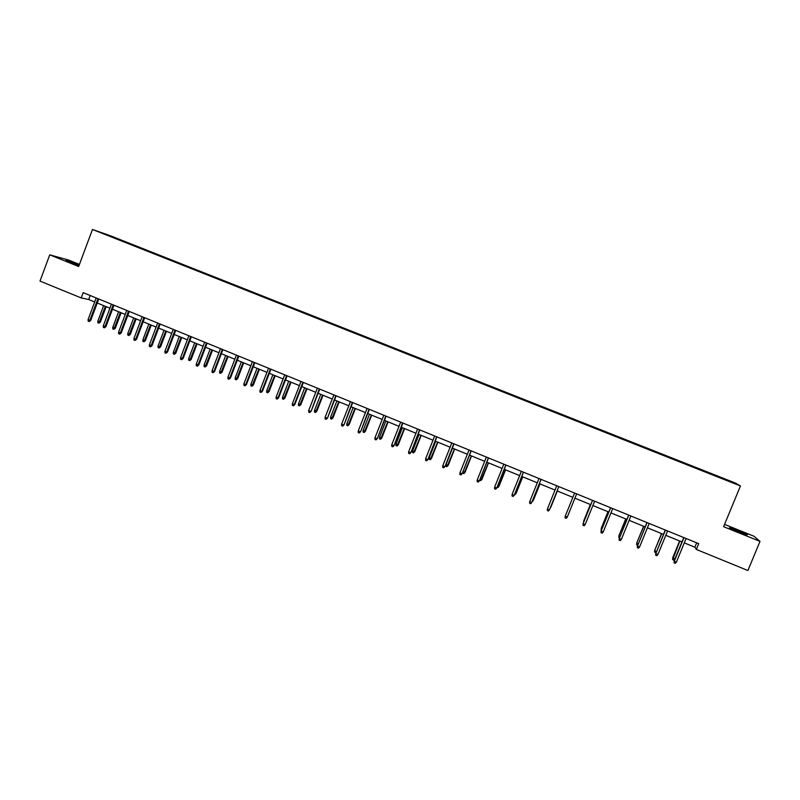 <?xml version="1.0" encoding="UTF-8"?>
<svg xmlns="http://www.w3.org/2000/svg" width="800" height="800" viewBox="0 0 800 800"><rect width="100%" height="100%" fill="white"/><g stroke="black" fill="none" stroke-linecap="round" stroke-linejoin="round"><path stroke-width="1.2" d="M79.22 265.01L65.95 260.49L78.98 265.65M739.48 532.3L747.33 534.78L737.29 530.28L729.46 527.8L739.48 532.3M79.45 264.41L68.74 260.1L49.74 254.84L40 281.09L81.21 297.94L88.68 299.51L94.69 301.97M735.27 483L110.13 235.65L92.47 229.48L740.44 485.96L735.27 483M740.44 485.96L723.61 526.7L760 541.38L754.06 536.28L724.57 524.39M117.58 239.26L732.41 482.51M117.58 239.17L126.08 242.54M732.84 482.3L126.22 242.17M684.3 542.88L694.88 547.2L696.31 549.43L698.7 543.65L83.19 292.66L81.21 297.94M760 541.38L747.9 570.52L696.31 549.43M49.74 254.84L78.66 266.51L92.47 229.48M97.26 303.02L109.92 308.19M112.48 309.24L125.24 314.45M127.78 315.49L140.64 320.74M143.16 321.78L156.12 327.07M158.63 328.1L171.69 333.43M174.19 334.45L187.35 339.83M189.83 340.84L203.09 346.26M205.56 347.27L218.92 352.73M221.37 353.73L234.84 359.23M237.27 360.23L250.84 365.77M253.26 366.76L266.94 372.35M269.34 373.33L283.13 378.96M285.51 379.94L299.4 385.61M301.77 386.58L315.77 392.3M318.12 393.26L332.23 399.03M334.56 399.98L348.79 405.79M351.1 406.74L365.44 412.59M367.73 413.53L382.18 419.44M384.45 420.37L399.02 426.32M401.27 427.24L415.95 433.24M418.19 434.15L432.99 440.2M435.21 441.1L450.12 447.2M452.32 448.09L467.35 454.24M469.53 455.13L484.68 461.32M486.84 462.2L502.11 468.44M504.25 469.31L519.64 475.6M521.76 476.47L537.28 482.81M539.38 483.67L555.02 490.06M557.09 490.91L572.85 497.34M574.92 498.19L590.77 504.66M592.89 505.53L608.79 512.03M610.95 512.91L626.92 519.43M629.13 520.34L645.15 526.89M647.41 527.81L663.5 534.38M665.8 535.32L681.95 541.92M696.68 542.83L694.88 547.2M90.17 295.51L88.68 299.51M683.74 537.55L674.26 561.23L683.96 537.64M676.4 562.11L675.28 563.33L674.1 562.84L674.26 561.23L676.4 562.11L686.1 538.51M674.1 562.84L674.13 560.94M674.93 558.93L673.84 560.13L672.67 559.65L672.71 557.79L674.93 558.93L681.92 541.91M672.67 559.65L679.83 541.05M672.71 557.79L679.62 540.97M665.28 530.02L655.81 553.62L665.46 530.1M657.94 554.5L656.84 555.72L655.66 555.24L655.81 553.62L657.94 554.5L667.59 530.96M655.66 555.24L655.72 553.35M646.93 522.54L637.48 546.07L647.07 522.6M639.59 546.94L638.5 548.16L637.33 547.68L637.48 546.07L639.59 546.94L649.19 523.46M637.33 547.68L637.42 545.81M656.17 552.24L654.62 552.21L654.68 550.37L661.73 533.66M654.62 552.21L654.77 550.63L656.54 551.36M654.68 550.37L661.56 533.59M637.66 545.22L636.67 544.81L636.76 542.99L643.74 526.31M636.67 544.81L636.82 543.24L638.23 543.82M636.76 542.99L643.6 526.25M628.68 515.1L619.25 538.55L628.79 515.14M621.35 539.42L620.27 540.64L619.11 540.16L619.25 538.55L621.35 539.42L630.89 516M619.11 540.16L619.22 538.31M610.55 507.7L601.13 531.08L610.62 507.73M603.22 531.94L602.16 533.17L601 532.69L601.13 531.08L603.22 531.94L612.71 508.59M601 532.69L601.14 530.85M592.52 500.35L583.12 523.66L592.56 500.37M585.19 524.51L584.14 525.74L582.99 525.26L583.12 523.66L585.19 524.51L594.63 501.22M619.46 537.72L618.83 537.46L618.94 535.65L625.85 519M618.83 537.46L618.96 535.88L620.03 536.32M618.94 535.65L625.74 518.96M601.37 530.27L601.22 528.35L608.06 511.73M601.09 530.15L601.22 528.57L601.94 528.87M601.22 528.35L607.99 511.7M590.34 504.49L583.57 521.31L590.38 504.51M583.46 522.69L583.96 521.47M550.69 507.54L557.36 491.01L550.69 507.54M550.35 507.63L550.05 508.38M532.67 500.35L533.36 500.41L540 483.92M532.11 501.73L533.23 500.58L539.94 483.9M515.09 493.11L516.14 493.32L522.74 476.87M516.14 493.32L515 494.68L522.65 476.83M497.61 485.91L499.01 486.27L505.58 469.85M499.01 486.27L497.86 487.61L505.46 469.81M497.86 487.61L497.06 487.28M480.24 478.75L481.98 479.25L488.51 462.88M481.98 479.25L480.81 480.59L488.36 462.82M480.81 480.59L479.72 480.04M462.96 471.64L465.05 472.28L471.54 455.95M465.05 472.28L463.86 473.6L471.37 455.88M463.86 473.6L462.77 473.15L462.83 471.98M448.21 465.35L447 466.65L445.92 466.21L445.99 464.65L448.21 465.35L454.67 449.06M447 466.65L454.46 448.97M445.99 464.65L452.52 448.18M431.46 458.45L430.24 459.75L429.17 459.31L429.22 457.75L431.46 458.45L437.89 442.2M430.24 459.75L437.66 442.1M429.22 457.75L435.72 441.31M414.81 451.6L413.57 452.88L412.51 452.44L412.56 450.88L414.81 451.6L421.21 435.38M413.57 452.88L420.95 435.28M412.56 450.88L419.02 434.49M398.26 444.78L397 446.05L395.94 445.61L395.98 444.06L398.26 444.78L404.62 428.61M397 446.05L404.33 428.49M395.98 444.06L402.42 427.7M381.79 438L380.52 439.26L379.46 438.82L379.5 437.27L381.79 438L388.13 421.87M380.52 439.26L387.8 421.73M379.5 437.27L385.9 420.96M365.42 431.26L364.13 432.5L363.08 432.07L363.11 430.52L365.42 431.26L371.72 415.16M364.13 432.5L371.37 415.02M363.11 430.52L369.48 414.25M349.14 424.55L347.83 425.79L346.78 425.36L346.81 423.81L349.14 424.55L355.41 408.5M347.83 425.79L355.03 408.34M346.81 423.81L353.15 407.57M332.94 417.88L331.62 419.11L330.58 418.68L330.6 417.13L332.94 417.88L339.18 401.87M331.62 419.11L338.77 401.7M330.6 417.13L336.91 400.94M316.84 411.25L315.5 412.47L314.47 412.04L314.48 410.49L316.84 411.25L323.05 395.28M315.5 412.47L322.61 395.1M314.48 410.49L320.75 394.34M567.27 517.12L566.24 518.35L565.09 517.88L565.21 516.27L574.6 493.05L565.28 516.07L567.27 517.12L576.66 493.89M547.41 508.94L547.3 510.54L548.44 511.01L549.46 509.78L547.41 508.94L556.75 485.77M549.56 509.59L558.82 486.61L549.56 509.59M529.71 501.64L529.61 503.24L530.74 503.71L531.74 502.48L529.71 501.64L539 478.53M541.04 479.36L531.74 502.48L541.1 479.38M523.38 472.16L514.31 495.06L513.14 496.45L514.14 495.22L512.11 494.39L521.35 471.33M514.31 495.06L523.47 472.2M513.14 496.45L512.02 495.99L512.11 494.39M505.83 465L496.83 487.86L495.65 489.23L496.63 488.01L494.62 487.18L503.81 464.18M496.83 487.86L505.95 465.05M495.65 489.23L494.53 488.77L494.62 487.18M488.38 457.89L479.46 480.7L478.26 482.06L479.23 480.83L477.23 480.01L486.37 457.07M479.46 480.7L488.53 457.95M478.26 482.06L477.15 481.6L477.23 480.01M471.03 450.81L462.19 473.58L460.97 474.93L461.93 473.7L459.94 472.88L469.03 450M462.19 473.58L471.21 450.89M460.97 474.93L459.87 474.47L459.94 472.88M453.78 443.78L445.02 466.5L443.78 467.84L444.72 466.61L442.74 465.79L451.79 442.97M445.02 466.5L453.99 443.87M443.78 467.84L442.68 467.38L442.74 465.79M436.63 436.78L427.94 459.46L426.69 460.79L427.62 459.56L425.65 458.74L434.65 435.98M427.94 459.46L436.87 436.88M426.69 460.79L425.6 460.34L425.65 458.74M419.57 429.83L410.97 452.47L409.69 453.78L410.61 452.55L408.66 451.74L417.61 429.03M410.97 452.47L419.85 429.94M409.69 453.78L408.61 453.33L408.66 451.74M402.62 422.92L394.09 445.51L392.8 446.81L393.7 445.57L391.76 444.77L400.67 422.12M394.09 445.51L402.93 423.04M392.8 446.81L391.72 446.36L391.76 444.77M385.76 416.04L377.3 438.59L376 439.88L376.89 438.64L374.96 437.85L383.82 415.25M377.3 438.59L386.1 416.18M376 439.88L374.92 439.43L374.96 437.85M369 409.21L360.62 431.71L359.29 432.99L360.17 431.75L358.25 430.96L367.07 408.42M360.62 431.71L369.36 409.36M359.29 432.99L358.22 432.54L358.25 430.96M352.33 402.41L344.02 424.87L342.68 426.13L343.55 424.9L341.64 424.11L350.41 401.63M344.02 424.87L352.72 402.57M342.68 426.13L341.62 425.7L341.64 424.11M335.75 395.65L327.52 418.07L326.16 419.32L327.02 418.09L325.12 417.3L333.85 394.87M327.52 418.07L336.18 395.82M326.16 419.32L325.11 418.88L325.12 417.3M319.27 388.93L311.11 411.31L309.74 412.54L310.59 411.31L308.7 410.53L317.38 388.16M311.11 411.31L319.73 389.12M309.74 412.54L308.69 412.11L308.7 410.53M302.89 382.25L294.24 404.57L294.8 404.58L293.41 405.81L294.24 404.57L292.36 403.8L301 381.48M294.8 404.58L303.37 382.45M293.41 405.81L292.36 405.38L292.36 403.8M286.59 375.6L277.99 397.88L278.57 397.89L277.16 399.11L277.99 397.88L276.12 397.1L284.72 374.84M278.57 397.89L287.1 375.81M277.16 399.11L276.13 398.68L276.12 397.1M270.39 369L261.83 391.21L262.44 391.24L261.01 392.45L261.83 391.21L259.97 390.45L268.52 368.24M262.44 391.24L270.92 369.21M261.01 392.45L259.98 392.02L259.97 390.45M254.27 362.43L245.76 384.59L246.39 384.63L244.95 385.82L245.76 384.59L243.91 383.83L252.42 361.67M246.39 384.63L254.84 362.66M244.95 385.82L243.93 385.4L243.91 383.83M300.83 404.66L299.47 405.86L298.44 405.44L298.45 403.89L300.83 404.66L307 388.72M299.47 405.86L306.54 388.53M298.45 403.89L304.69 387.77M284.9 398.1L283.53 399.29L282.51 398.87L282.5 397.33L284.9 398.1L291.05 382.2M283.53 399.29L290.56 382M282.5 397.33L288.72 381.25M269.06 391.58L267.67 392.76L266.66 392.34L266.65 390.8L269.06 391.58L275.18 375.71M267.67 392.76L274.66 375.5M266.65 390.8L272.83 374.76M253.31 385.09L251.9 386.26L250.89 385.84L250.88 384.3L253.31 385.09L259.39 369.27M251.9 386.26L258.85 369.04M250.88 384.3L257.03 368.3M238.25 355.89L229.78 378L230.44 378.05L228.98 379.23L229.78 378L227.94 377.24L236.41 355.14M230.44 378.05L238.84 356.13M228.98 379.23L227.96 378.81L227.94 377.24M222.31 349.39L213.88 371.45L214.57 371.51L213.1 372.68L213.88 371.45L212.06 370.69L220.48 348.65M214.57 371.51L222.93 349.64M213.1 372.68L212.09 372.26L212.06 370.69M206.47 342.93L198.08 364.93L198.79 365.01L197.31 366.17L198.08 364.93L196.26 364.18L204.64 342.19M198.79 365.01L207.11 343.19M197.31 366.17L196.3 365.75L196.26 364.18M190.71 336.5L182.36 358.45L183.1 358.54L181.6 359.69L182.36 358.45L180.55 357.71L188.89 335.76M183.1 358.54L191.38 336.78M181.6 359.69L180.59 359.27L180.55 357.71M175.03 330.11L166.73 352.01L167.49 352.11L165.98 353.24L166.73 352.01L164.93 351.27L173.23 329.38M167.49 352.11L175.73 330.4M165.98 353.24L164.98 352.83L164.93 351.27M159.44 323.76L151.18 345.6L151.97 345.71L150.44 346.83L151.18 345.6L149.39 344.86L157.65 323.03M151.97 345.71L160.17 324.05M150.44 346.83L149.45 346.43L149.39 344.86M143.94 317.44L135.72 339.23L136.53 339.35L134.99 340.46L135.72 339.23L133.94 338.49L142.16 316.71M136.53 339.35L144.69 317.74M134.99 340.46L134 340.05L133.94 338.49M128.52 311.15L120.34 332.89L121.18 333.02L119.62 334.12L120.34 332.89L118.57 332.16L126.75 310.43M121.18 333.02L129.3 311.46M119.62 334.12L118.64 333.72L118.57 332.16M237.64 378.64L236.22 379.8L235.22 379.38L235.2 377.84L237.64 378.64L243.69 362.85M236.22 379.8L243.13 362.62M235.2 377.84L241.32 361.88M222.06 372.22L220.62 373.37L219.62 372.96L219.6 371.42L222.06 372.22L228.08 356.47M220.62 373.37L227.49 356.23M219.6 371.42L225.69 355.49M206.56 365.84L205.11 366.98L204.12 366.57L204.08 365.03L206.56 365.84L212.55 350.13M205.11 366.98L211.93 349.87M204.08 365.03L210.15 349.14M191.14 359.49L189.68 360.62L188.69 360.21L188.65 358.68L191.14 359.49L197.11 343.82M189.68 360.62L196.47 343.55M188.65 358.68L194.69 342.83M175.81 353.18L174.33 354.29L173.35 353.89L173.31 352.36L175.81 353.18L181.75 337.54M174.33 354.29L181.08 337.27M173.31 352.36L179.31 336.54M160.56 346.9L159.07 348L158.09 347.6L158.04 346.07L160.56 346.9L166.47 331.3M159.07 348L165.78 331.01M158.04 346.07L164.02 330.3M145.39 340.65L143.89 341.75L142.92 341.35L142.86 339.82L145.39 340.65L151.27 325.09M143.89 341.75L150.56 324.8M142.86 339.82L148.81 324.08M130.3 334.44L128.79 335.53L127.82 335.13L127.76 333.6L130.3 334.44L136.16 318.91M128.79 335.53L135.42 318.61M127.76 333.6L133.68 317.9M113.19 304.9L105.05 326.58L105.91 326.72L104.34 327.82L105.05 326.58L103.29 325.86L111.43 304.18M105.91 326.72L113.99 305.22M104.34 327.82L103.36 327.41L103.29 325.86M115.3 328.26L113.76 329.34L112.8 328.94L112.74 327.41L115.3 328.26L121.12 312.77M113.76 329.34L120.36 312.46M112.74 327.41L118.63 311.75M97.94 298.68L89.84 320.31L90.72 320.46L89.14 321.55L89.84 320.31L88.09 319.59L96.19 297.96M90.72 320.46L98.76 299.01M89.14 321.55L88.17 321.15L88.09 319.59M100.37 322.11L98.82 323.18L97.87 322.79L97.8 321.26L100.37 322.11L106.17 306.66M98.82 323.18L105.38 306.34M97.8 321.26L103.66 305.63"/></g></svg>
